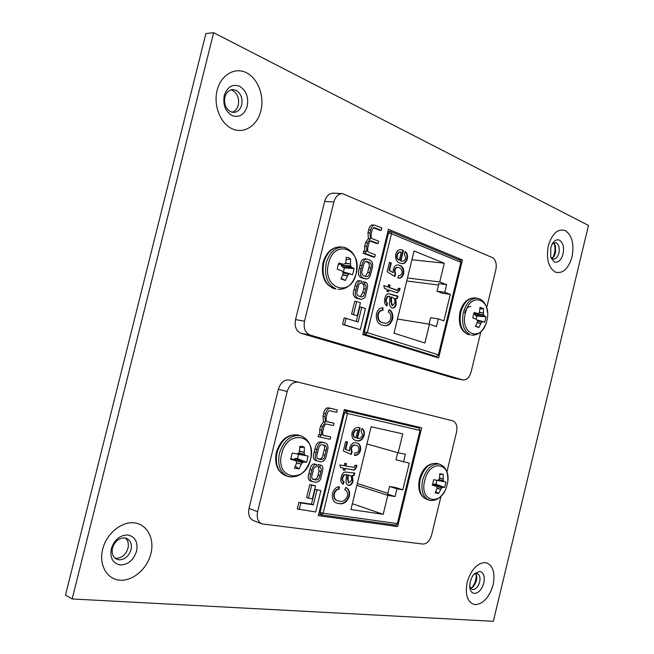 <?xml version="1.0" encoding="UTF-8"?>
<svg xmlns="http://www.w3.org/2000/svg" width="654" height="654" viewBox="0 0 654 654"><rect width="100%" height="100%" fill="white"/><g stroke="black" fill="none" stroke-linecap="round" stroke-linejoin="round"><path stroke-width="0.98" d="M470.512 588.314L473.537 586.466L476.496 580.785L476.815 576.918L475.597 573.501M473.954 574.204L477.346 573.607C479.725 574.85 480.502 577.629 479.66 581.962C478.197 586.801 475.891 589.336 472.736 589.565L471.926 589.385L469.67 586.671M551.796 258.387L554.265 255.935L555.573 252.665L555.393 245.822L553.521 242.986M552.156 244.016L555.254 242.618L556.292 242.896C558.933 244.694 559.808 248.046 558.925 252.967C557.78 256.957 555.949 258.984 553.415 259.049L550.693 257.145M115.006 558.115L116.085 558.287C121.848 558.107 125.813 554.755 127.98 548.24C128.92 543.875 128.045 540.474 125.347 538.046M131.013 549.712C128.838 556.252 124.865 559.62 119.102 559.816L116.412 559.064C112.782 556.881 111.482 553.194 112.513 548.003C114.761 541.373 118.775 538.013 124.554 537.915L126.958 538.585C130.702 540.744 132.059 544.455 131.013 549.712M471.771 587.848C474.796 584.022 476.308 579.632 476.292 574.686M552.834 257.684C554.976 253.229 555.491 248.61 554.379 243.852M232.154 112.267C235.195 111.254 237.238 108.85 238.285 105.049C239.397 98.386 237.508 93.53 232.62 90.481L230.878 89.9M241.686 104.926C240.329 109.561 237.721 112.063 233.854 112.431L230.674 111.769C225.712 108.777 223.791 103.888 224.894 97.086C226.227 92.525 228.786 90.023 232.562 89.59L236.02 90.301C240.917 93.367 242.806 98.239 241.686 104.926M493.32 621.3L588.486 225.434L213.654 32.7L72.169 598.966L493.32 621.3M72.169 598.966L65.514 595.066L205.896 33.599L213.654 32.7M378.077 243.525L378.65 241.195L372.984 238.931C371.17 238.759 370.646 236.789 371.407 233.012L371.815 231.344C372.608 228.548 373.491 227.306 374.464 227.625L381.307 230.339L381.879 228.001L374.611 225.148C372.813 225.099 371.497 226.75 370.663 230.094L369.968 232.947L370.377 238.857L367.556 242.765L366.657 246.444L366.788 251.684L363.657 251.038L363.125 253.221L372.755 256.916L374.742 257.128L375.314 254.79L369.289 252.469C367.703 251.888 367.254 250.106 367.949 247.13L368.521 244.776C369.183 241.947 370.09 240.672 371.251 240.942L378.077 243.525L376.083 243.337L370.401 241.081M374.611 225.148L372.617 224.984C370.818 224.943 369.502 226.595 368.668 229.93L367.973 232.775L368.39 238.669L365.57 242.577L364.67 246.247L364.67 251.144M373.606 227.829L379.312 230.167L381.307 230.339M361.76 307.29L358.155 321.997L344.184 317.836L342.557 324.441L360.28 329.706L365.463 308.524L361.76 307.29L359.798 306.988L356.267 321.4M438.613 357.975L462.435 259.949L388.46 229.292L362.684 334.554L438.613 357.975M486.674 307.707L495.855 269.791C496.934 263.766 495.724 259.679 492.249 257.529L342.541 193.617C338.38 193.764 335.486 196.552 333.867 201.988L304.519 321.196C303.333 328.259 305.165 332.87 310.021 335.028L462.926 379.958C466.694 380.178 469.425 377.505 471.117 371.938L480.854 331.75M351.574 314.141L357.256 315.669L360.411 302.786L356.7 301.535L354.738 301.241L351.574 314.141L357.256 315.669M366.796 259.074L364.818 258.853C362.43 258.902 360.828 261.06 359.986 265.328L359.209 268.492C357.697 273.159 358.343 276.233 361.147 277.705L366.232 278.98C368.668 278.98 370.303 276.822 371.137 272.505L371.954 269.162C373.344 264.486 372.633 261.461 369.829 260.096L366.796 259.074C364.417 259.115 362.807 261.281 361.964 265.565L361.188 268.729C359.675 273.405 360.321 276.487 363.125 277.958L366.232 278.98M365.112 282.095L364.613 284.286C366.011 285.054 366.363 286.632 365.66 289.011L364.695 292.959C364.18 295.69 363.101 297.014 361.458 296.932L358.825 296.082C356.814 295.036 356.275 293.303 357.223 290.867L358.278 286.542C358.719 284.294 359.553 283.198 360.787 283.247L361.245 283.354L361.744 281.155L361.049 280.983C359.283 280.64 357.91 282.34 356.929 286.092L355.964 290.049C354.517 293.957 355.261 296.752 358.196 298.42L361.172 299.36C363.902 298.968 365.414 297.406 365.709 294.668L367 289.395C368.12 285.226 367.491 282.798 365.112 282.095L363.142 281.833L362.643 284.024C364.041 284.792 364.392 286.362 363.689 288.733L362.725 292.673L360.346 296.605M361.049 280.983L359.079 280.721C357.313 280.378 355.94 282.078 354.959 285.823L353.994 289.771C352.555 293.679 353.299 296.458 356.226 298.126L361.172 299.36M342.541 193.617L333.303 193.143C329.15 193.29 326.264 196.053 324.654 201.44L295.534 319.593C294.365 326.591 296.205 331.161 301.053 333.311L453.647 378.045L462.926 379.958M462.435 259.949L458.413 259.54M346.138 318.171L344.511 324.785L360.28 329.706M344.511 324.785L342.557 324.441M356.7 301.535L353.536 314.46M363.534 265.132L362.3 270.159C361.36 272.996 361.883 274.876 363.861 275.8L366.51 276.675C368.194 276.716 369.24 275.399 369.649 272.726L370.818 267.968C371.75 265.156 371.235 263.284 369.273 262.336L366.542 261.396C365.046 261.396 364.041 262.638 363.534 265.132M361.188 268.729L359.209 268.492M363.125 277.958L361.147 277.705M367.434 261.649L365.774 261.461M365.431 276.372L367.671 272.489L368.84 267.731C369.772 264.927 369.257 263.055 367.295 262.115L365.66 261.494M369.649 272.726L367.671 272.489M365.643 251.242L365.104 253.433L374.742 257.128M365.104 253.433L363.125 253.221M369.968 232.947L367.973 232.775M370.377 238.857L368.39 238.669M367.556 242.765L365.57 242.577M364.613 284.286L362.643 284.024M361.245 283.354L360.37 283.239M399.782 265.328C402.864 266.472 404.172 269.268 403.69 273.699C402.643 276.92 400.918 278.375 398.515 278.089L397.836 277.958L398.588 275.555C400.134 275.882 401.303 275.072 402.087 273.119C402.292 270.192 401.352 268.402 399.283 267.748L398.221 267.486C396.667 267.306 395.547 268.254 394.861 270.323L395.588 274.181L394.779 276.487L387.176 271.688L389.465 262.352L391.305 263.055L389.514 270.364L393.177 272.685L393.397 269.039C394.46 266.08 396.128 264.723 398.384 264.976L399.259 265.271C402.349 266.415 403.649 269.203 403.166 273.634L403.69 273.699M397.984 296.164L397.403 298.543L395.703 298.592L396.218 304.29C395.539 306.881 394.28 308.148 392.433 308.075L391.893 307.936C389.792 306.84 389.073 304.584 389.751 301.167L389.988 296.581L387.822 296.515L386.498 299.074C385.934 301.167 386.31 302.663 387.618 303.554L386.833 305.876C384.642 304.323 384.012 301.756 384.944 298.167C385.558 295.191 386.866 293.711 388.868 293.728L397.984 296.164M444.777 292.264L446.641 284.604L439.741 281.964L444.303 263.21L414.064 251.005L394.01 333.164L424.879 343.007L429.457 324.204L436.431 326.567L438.294 318.907L443.878 320.836L450.32 294.341L444.777 292.264L437.036 291.243L442.586 293.311L450.32 294.341M382.925 322.733L384.462 323.117C387.282 323.812 389.375 322.332 390.732 318.686C391.239 315.367 390.405 313.086 388.231 311.868L389.228 309.612C392.187 311.427 393.299 314.631 392.572 319.217C390.757 324.31 387.871 326.411 383.923 325.52L382.345 325.128C377.75 323.91 375.797 320.084 376.467 313.642C377.783 309.62 379.966 307.691 383.023 307.83L382.852 310.372C380.726 310.29 379.214 311.615 378.306 314.353C377.857 319.168 379.394 321.956 382.925 322.733L384.2 323.068M397.477 290.253L398.392 288.226L400.068 288.504L399.643 290.27L397.248 292.837L388.934 290.016L388.492 291.815L386.857 291.234L387.299 289.436L384.429 288.406L383.784 285.553L387.887 287.032L388.476 284.629L390.111 285.218L389.522 287.621L397.477 290.253M400.918 260.872L402.03 261.109C403.706 261.363 404.932 260.406 405.717 258.24L404.409 253.752L405.194 251.455C407.254 253.033 407.957 255.51 407.311 258.878C406.232 262.319 404.417 263.897 401.858 263.611L400.027 263.137C396.626 262.082 395.171 259.123 395.678 254.275C396.765 250.972 398.556 249.452 401.033 249.714L403.469 250.433L400.918 260.872L400.395 260.815L401.752 261.069M446.641 284.604L438.883 283.64L437.036 291.243M411.93 259.752L444.303 263.21M407.483 277.975L439.741 281.964M397.46 319.029L429.457 324.204M438.548 285.013L406.747 280.991M429.024 324.139L430.594 317.705L438.294 318.907M389.122 309.841C391.82 311.721 392.801 314.819 392.057 319.127L392.572 319.217M392.057 319.127C390.315 324.114 387.52 326.232 383.661 325.471M382.5 307.846L382.337 310.298L382.852 310.372M382.337 310.298C380.211 310.209 378.699 311.533 377.791 314.272L378.306 314.353M377.791 314.272C377.342 319.087 378.887 321.874 382.41 322.643M397.436 296.221L396.888 298.469L397.403 298.543M396.888 298.469L395.637 298.584M396.218 304.29L395.703 304.208L395.188 298.518L395.703 298.592M395.703 304.208C395.081 306.644 393.912 307.911 392.179 308.018M388.68 296.237L387.822 296.515M387.307 296.442L385.983 299.001L386.498 299.074M385.983 299.001C385.419 301.093 385.795 302.589 387.103 303.472L387.618 303.554M387.103 303.472L386.4 305.557M388.599 293.695L396.438 296.139M391.869 305.443L392.67 305.582L394.746 303.145C395.278 299.973 394.46 298.061 392.286 297.382L391.092 297.071L390.928 301.363L391.869 305.443L392.367 305.516M390.928 301.363L391.444 301.445L392.384 305.516M391.615 297.145L391.444 301.445M398.392 288.242L400.068 288.504M399.553 288.439L399.12 290.196L399.643 290.27M399.12 290.196L396.929 292.788M388.002 291.643L388.419 289.943L388.934 290.016M383.816 285.675L387.887 287.032M388.451 284.735L390.111 285.218M389.588 285.152L389.007 287.547L389.522 287.621M389.007 287.547L396.234 290.033M395.719 289.967L396.798 290.212M403.166 273.634C402.194 276.716 400.559 278.187 398.261 278.048M397.975 267.461L397.706 267.421C396.144 267.249 395.024 268.189 394.337 270.257L394.861 270.323M394.337 270.257L395.073 274.124L395.588 274.181M395.073 274.124L394.337 276.209M389.432 262.475L391.305 263.055M390.781 262.998L388.999 270.298L389.514 270.364M388.999 270.298L393.177 272.685M398.131 264.952L399.259 265.271M405.088 251.757C406.853 253.4 407.426 255.755 406.788 258.821L407.311 258.878M406.788 258.821C405.782 262.131 404.058 263.709 401.597 263.578M400.771 249.697L402.978 250.22M402.455 250.171L403.469 250.433M402.946 250.384L400.395 260.815M400.273 252.019L398.482 252.281L396.782 254.847C396.406 257.472 397.092 259.205 398.826 260.047L399.341 260.104L401.278 252.182L399.005 252.338L397.297 254.905C396.929 257.529 397.607 259.262 399.341 260.104M396.782 254.847L397.297 254.905M398.482 252.281L399.005 252.338M343.407 272.039L344.388 267.887L354.116 268.573L351.729 267.347L342.81 267.314L341.388 265.81L341.175 264.29M350.103 273.773L342.909 271.909L352.604 274.754L354.116 268.573M345.394 263.3L350.462 263.873L350.626 258.976L348.541 257.717L346.236 257.333L345.901 262.189L345.14 263.766L343.252 264.249L338.895 263.006L337.807 266.023L337.35 269.268L341.666 270.723L343.039 272.317L342.949 274.214L340.938 278.906L345.353 280.46L347.527 275.849L342.647 275.015M356.16 273.462C363.044 249.166 334.284 237.876 328.512 263.448C321.776 288.692 350.969 298.396 356.16 273.462M350.127 273.773L342.933 271.95M343.039 272.669L348.917 274.042L349.988 273.773M348.917 274.042L343.031 273.004M342.737 274.778L347.65 275.612L348.574 274.312M350.462 263.873L345.255 263.546M341.224 265.369L350.667 265.794L350.47 264.142M350.667 265.794L350.83 266.243L341.388 265.81M342.647 267.2L351.599 267.233L350.83 266.243M346.13 259.785L350.626 258.976M344.388 267.887L342.81 267.314M341.224 278.31L345.353 280.46M476.128 319.127L476.782 315.996L485.987 316.83L484.336 315.915L475.564 315.547L474.354 313.421M477.461 320.738L482.023 321.866L482.954 321.58L477.207 320.027L484.663 322.275L485.987 316.83M479.586 312.399L483.42 312.931L483.461 308.582L480.061 307.306L479.292 313.037L477.87 313.528L474.199 312.514L473.283 315.187L472.867 318.032L476.39 319.217L477.469 320.566L477.33 322.209L475.458 326.305L478.875 327.507L480.862 323.477L477.101 322.765M486.797 320.771C492.699 299.287 470.414 290.539 465.378 313.021C459.566 335.232 482.178 342.745 486.797 320.771M482.023 321.866L477.445 321.04M477.191 322.553L480.976 323.272L481.753 322.111M470.839 306.53C468.101 306.399 466.024 308.5 464.61 312.833M483.42 312.931L479.488 312.62M474.363 313.904L483.568 314.607L483.42 313.168M483.568 314.607L474.477 314.288M475.433 315.457L484.238 315.825L483.682 314.991M480.052 309.023L483.461 308.582M476.782 315.996L475.564 315.547M475.671 325.896L478.875 327.507M293.384 459.615L295.682 458.38L297.529 458.667L298.592 454.342L308.116 456.051L296.703 453.892M295.878 458.364L303.947 462.043L306.587 462.28L308.116 456.051M299.458 451.096L304.184 452.38L304.396 447.295L302.205 446.404L299.794 446.396L299.418 451.473L298.265 453.484L296.679 453.884L292.183 453.05L290.629 459.37L295.06 460.424L290.695 458.372L295.06 460.424M310.552 459.353C317.533 434.714 287.441 428.272 281.637 453.99C274.827 479.529 305.361 484.352 310.552 459.353C306.186 472.572 298.665 478.287 288.013 476.488L289.747 476.921M303.947 462.043L295.682 458.38M293.932 458.961L302.638 462.541L303.775 462.067M302.638 462.541L302.295 462.852L293.581 459.271M296.499 462.599L301.347 464.217L302.295 462.852M301.347 464.217L296.499 462.877M295.167 460.457L296.327 461.389L296.491 463.343L294.455 468.15L299.074 468.959L301.224 464.454M296.671 453.884L292.166 453.091M304.184 452.38L299.426 451.35M298.665 453.091L304.396 454.268L304.192 452.65M304.396 454.268L298.42 453.41M296.769 453.95L305.393 455.47L304.576 454.669M299.753 447.5L304.396 447.295M298.592 454.342L296.941 454.031M297.529 458.667L306.587 462.28M295.33 466.286L299.074 468.959M433.201 484.508L441.54 488.105L432.923 484.786L434.583 483.968L436.014 484.189L436.937 480.371L445.979 481.998L435.499 480.036M434.738 483.952L442.807 487.361L444.655 487.492L445.979 481.998M439.545 477.935L443.208 478.9L443.281 474.403L439.725 473.709L439.521 478.197L438.899 479.709L437.338 480.363L433.667 479.676L432.319 485.235L435.94 486.11L432.368 484.565L435.94 486.11M447.099 484.72C453.067 462.958 429.776 457.98 424.724 480.559C418.846 503.008 442.472 506.736 447.099 484.72M442.807 487.361L434.583 483.968M441.818 487.827L442.684 487.394M437.019 488.137L440.747 489.315L441.54 488.105M440.747 489.315L437.011 488.375M436.005 486.135L436.929 486.944L436.986 488.644L435.09 492.846L438.662 493.476L440.632 489.527M437.338 480.363L433.651 479.709M443.208 478.9L439.529 478.164M438.924 479.644L443.363 480.551L443.216 479.137M443.363 480.551L438.72 479.93M435.531 480.061L444.091 481.589L443.494 480.903M439.725 474.477L443.281 474.403M436.937 480.371L435.662 480.134M436.014 484.189L444.655 487.492M435.744 491.563L438.662 493.476M356.397 442.848L356.88 442.971C359.814 443.796 361.041 446.257 360.534 450.361C359.275 453.999 357.256 455.683 354.476 455.397L354.86 452.952C356.61 453.189 357.942 452.216 358.866 450.05C359.095 447.393 358.237 445.84 356.307 445.374L355.899 445.276C353.879 444.745 352.351 445.807 351.312 448.456L352.105 452.086L351.272 454.448L343.317 450.974L345.623 441.564L347.544 441.957L345.737 449.323L349.579 451.007L349.776 447.434C351.312 443.69 353.52 442.161 356.397 442.848M354.779 473.038L354.19 475.433L352.424 475.744L353.005 481.189C352.163 484.164 350.675 485.57 348.533 485.399L348.059 485.284C346.211 484.287 345.598 482.243 346.244 479.161L346.448 474.681L344.2 474.951L342.835 477.641C342.271 479.766 342.671 481.156 344.045 481.81L343.236 484.189C340.938 483.028 340.268 480.633 341.208 477.003C342.295 472.989 344.249 471.411 347.053 472.27L354.779 473.038M403.493 461.977L405.374 454.268L398.163 452.772L402.766 433.88L371.161 426.735L350.945 509.54L383.195 514.289L387.806 495.34L395.09 496.549L396.962 488.824L402.799 489.83L409.29 463.138L395.997 459.811L397.738 452.65M339.312 501.144C342.819 502.133 345.516 500.416 347.413 496.01C347.912 492.707 347.029 490.631 344.756 489.781L345.77 487.443C348.868 488.742 350.053 491.669 349.334 496.239C346.955 502.19 343.424 504.635 338.723 503.564L336.884 503.122C333.188 501.912 331.725 498.65 332.502 493.329C333.842 489.233 336.099 487.017 339.287 486.682L339.124 489.176C336.916 489.421 335.355 490.941 334.431 493.745C333.851 497.62 334.938 499.958 337.693 500.76L339.312 501.144M354.206 467.381L355.147 465.272L356.888 465.288L356.455 467.062C355.506 469.703 354.051 470.586 352.073 469.719L345.304 468.477L344.854 470.291L343.154 469.981L343.595 468.166L340.595 467.618L339.9 464.953L344.184 465.746L344.781 463.326L346.481 463.645L345.892 466.065L354.206 467.381M357.542 438.352C359.708 438.875 361.368 437.771 362.529 435.049L361.122 430.904L361.924 428.55C364.074 429.76 364.834 432.049 364.188 435.425C362.52 439.856 360.002 441.614 356.634 440.69L355.98 440.526C352.8 439.774 351.484 437.183 352.032 432.76C353.765 428.419 356.291 426.727 359.602 427.7L360.117 427.83L357.542 438.352L357.043 438.213L359.61 427.7M366.951 443.96L398.163 452.772M352.359 503.727L383.195 514.289M356.855 485.325L387.806 495.34M358.474 412.862L344.323 409.559M387.847 493.304L357.305 483.478M396.962 488.824L389.506 486.47L395.343 487.492L402.799 489.83M389.506 486.47L387.642 494.146L395.09 496.549M345.729 487.524C348.541 488.939 349.571 491.792 348.835 496.067L349.334 496.239M348.835 496.067C346.465 502.019 342.925 504.463 338.224 503.392L338.723 503.564M338.224 503.392L336.638 503.032M338.78 486.772L338.633 489.012L339.124 489.176M338.633 489.012C336.426 489.257 334.856 490.778 333.932 493.574L334.431 493.745M333.932 493.574C333.352 497.449 334.439 499.787 337.194 500.588L337.456 500.67M354.206 473.177L353.691 475.278L354.19 475.433M353.691 475.278L352.424 475.744M351.926 475.589L352.506 481.033L353.005 481.189M352.506 481.033C351.672 484.001 350.176 485.407 348.034 485.235L348.533 485.399M344.2 474.951L346.448 474.681M343.702 474.796L342.344 477.485L342.835 477.641M342.344 477.485C341.772 479.603 342.173 480.992 343.546 481.655L344.045 481.81M343.546 481.655L342.77 483.944M349.334 475.213L347.65 474.82L347.511 479.014L348.525 482.816M348.852 475.106L348.149 474.984L348.01 479.169L348.811 482.922L351.468 480.314C352.007 477.616 351.378 475.94 349.596 475.286L348.353 474.951M347.65 474.82L348.149 474.984M347.511 479.014L348.01 479.169M356.356 465.28L355.956 466.907L356.455 467.062M355.956 466.907C355.008 469.547 353.552 470.43 351.574 469.564L345.304 468.477M344.805 468.321L344.356 470.136L344.854 470.291M344.356 470.136L343.162 469.924M340.579 467.553L343.595 468.166M345.974 463.547L345.394 465.91L345.892 466.065M356.602 442.897C359.406 443.813 360.55 446.249 360.035 450.214L360.534 450.361M360.035 450.214C358.923 453.59 357.076 455.282 354.501 455.274M355.4 445.129C353.381 444.597 351.852 445.66 350.806 448.309L351.312 448.456M350.806 448.309L351.607 451.939L352.105 452.086M351.607 451.939L350.797 454.244M347.029 441.851L345.238 449.175L345.737 449.323M345.238 449.175L349.579 451.007M361.866 428.705C363.714 430.03 364.319 432.22 363.681 435.286L364.188 435.425M363.681 435.286C362.022 439.717 359.504 441.475 356.136 440.543L356.634 440.69M357.852 429.866L354.983 430.226L353.225 432.981C352.858 435.589 353.585 437.158 355.4 437.706L355.899 437.845L357.852 429.866L355.482 430.365L353.724 433.12C353.356 435.728 354.084 437.297 355.899 437.845M353.225 432.981L353.724 433.12M354.983 430.226L355.482 430.365M330.687 436.954L324.204 435.589C322.692 435.188 322.267 433.553 322.937 430.667L323.526 428.296C324.31 424.855 325.602 423.514 327.409 424.266L333.466 425.591L334.047 423.244L327.858 421.863C326.158 421.863 325.684 420.056 326.428 416.434L326.845 414.759C327.858 411.415 328.987 410.099 330.229 410.794L336.728 412.298L337.3 409.944L328.692 407.883C326.362 407.499 324.703 409.273 323.714 413.214L323.011 416.083L323.493 421.74L320.591 425.967L319.675 429.67L319.88 434.665L318.67 434.469L318.13 436.676L330.106 439.308L330.687 436.954L323.616 435.327M334.047 423.244L327.245 421.634M298.927 502.305L297.292 508.959L315.637 511.968L320.869 490.606L315.105 489.347L311.484 504.144L298.927 502.305L300.807 502.975L299.164 509.646M397.648 526.552L421.65 427.781L344.331 409.527L318.351 515.638L397.648 526.552L392.408 524.721M446.878 472L456.533 432.139C457.604 426.13 456.312 422.353 452.674 420.808L298.355 382.181C293.139 381.634 289.42 384.74 287.204 391.509L257.602 511.73C256.466 517.772 257.905 521.827 261.919 523.895L422.803 544.054C426.858 543.94 429.792 540.932 431.615 535.029L441.009 496.214M309.792 484.557L306.595 497.563L308.484 498.225L312.367 498.814L315.555 485.824L309.792 484.557L311.68 485.194L308.484 498.225M325.496 443.06L320.983 441.965C317.869 441.703 315.857 444.017 314.958 448.906L314.182 452.094C312.743 456.623 313.299 459.468 315.849 460.62L320.501 461.757C323.607 461.961 325.602 459.639 326.485 454.783L327.311 451.415C328.602 446.935 328.006 444.148 325.496 443.06L322.888 442.521C319.773 442.259 317.762 444.581 316.863 449.478L316.078 452.674C314.639 457.211 315.195 460.056 317.746 461.217M318.359 466.776L319.013 471.035L318.04 475.008C317.501 478.049 316.184 479.488 314.092 479.308L312.53 479.047M318.384 464.422L317.885 466.629L320.035 467.291C321.269 467.929 321.564 469.384 320.91 471.648L319.937 475.63C319.397 478.679 318.081 480.11 315.98 479.938L313.282 479.439C311.688 478.589 311.304 477.028 312.13 474.771L313.201 470.398C313.667 467.88 314.68 466.703 316.258 466.858L316.765 464.642L314.86 464.038C312.669 463.49 311.018 465.329 309.89 469.564L308.917 473.545C307.633 477.199 308.181 479.725 310.576 481.123L315.481 482.317C318.899 481.941 320.738 480.216 321.008 477.126L322.308 471.812C323.346 467.904 322.855 465.689 320.852 465.166L318.384 464.422L320.852 465.166M298.298 382.165L289.485 380.048C284.269 379.5 280.566 382.574 278.367 389.277L249.002 508.428C247.882 514.42 249.321 518.442 253.335 520.502L261.919 523.895M320.869 490.606L315.105 489.347M316.994 489.985L313.364 504.814L311.484 504.144M313.364 504.814L300.807 502.975M315.555 485.824L311.68 485.194M318.49 448.816L317.247 453.892C316.381 456.582 316.798 458.291 318.498 459.01L321.057 459.517C323.231 459.623 324.523 458.201 324.932 455.233L326.109 450.434C326.984 447.72 326.542 446.003 324.785 445.292L322.528 444.826C320.386 444.507 319.046 445.832 318.49 448.816M316.078 452.674L314.182 452.094M325.005 442.946L323.101 442.39M317.779 458.667L319.16 458.928C321.335 459.043 322.618 457.612 323.027 454.653L324.204 449.862C324.907 447.54 324.703 445.93 323.575 445.039M321.057 459.517L319.16 458.928M324.932 455.233L323.027 454.653M337.3 409.944L330.613 408.382C328.283 407.998 326.624 409.78 325.635 413.72L324.932 416.59L323.011 416.083M324.932 416.59L325.406 422.263L323.493 421.74M325.406 422.263L322.504 426.498L320.591 425.967M322.504 426.498L321.588 430.201L321.784 435.212L319.88 434.665M321.784 435.212L319.863 434.722M321.768 435.27L318.67 434.469M320.574 435.016L320.035 437.224M316.765 464.642C314.574 464.087 312.914 465.934 311.786 470.177L310.813 474.166C309.522 477.829 310.078 480.355 312.465 481.761M320.28 465.027L319.781 467.234M470.226 581.97C471.42 578.054 472.711 575.414 474.093 574.04L479.684 571.343C483.641 572.438 485.023 576.321 483.821 583C481.818 589.606 478.671 593.08 474.363 593.415C471.673 593.031 470.112 590.856 469.678 586.891L470.185 582.134M493.157 584.766C495.397 572.176 492.805 564.762 485.382 562.538C477.199 562.98 471.109 569.601 467.111 582.403C464.896 595.369 467.602 602.8 475.229 604.688C483.396 603.871 489.372 597.233 493.157 584.766M550.832 247.686L552.278 243.778C554.461 240.329 556.856 239.135 559.481 240.19C563.078 242.65 564.271 247.245 563.053 253.956C561.116 260.333 558.173 262.998 554.24 261.943L550.758 257.398L550.774 247.907M572.054 256.858C574.318 244.187 572.078 235.432 565.342 230.609C557.862 228.377 552.189 233.413 548.314 245.724C546.065 258.804 548.404 267.609 555.336 272.138C562.8 273.977 568.375 268.876 572.054 256.858M127.8 534.972C135.182 536.664 138.117 542.052 136.596 551.118C133.637 560.053 128.209 564.672 120.328 564.966C112.823 563.446 109.807 558.05 111.294 548.788C114.385 539.681 119.886 535.078 127.8 534.972M150.902 553.66C154.728 538.651 147.183 524.246 134.34 522.865C121.554 521.246 106.455 533.59 102.645 549.278C98.631 564.942 107.043 579.469 120.074 580.196C133.04 581.153 147.273 568.686 150.902 553.66M239.519 86.23C246.198 90.44 248.765 97.111 247.228 106.25C244.375 114.769 239.364 117.9 232.195 115.635C225.401 111.564 222.761 104.853 224.273 95.509C227.249 86.851 232.325 83.761 239.519 86.23M260.872 110.861C264.608 96.179 258.019 78.398 246.378 72.708C234.794 66.79 220.864 74.94 217.12 90.334C213.204 105.654 220.578 123.835 232.391 128.895C244.155 134.184 257.3 125.625 260.872 110.861M453.647 378.045L462.591 379.876M301.053 333.311L310.021 335.028M295.534 319.593L304.519 321.196M324.654 201.44L333.867 201.988M365.349 278.759L363.379 278.506M361.964 265.565L359.986 265.328M370.818 267.968L368.84 267.731M369.273 262.336L367.295 262.115M372.281 241.22L370.458 241.048M375.094 227.788L373.908 227.69M370.663 230.094L368.668 229.93M366.657 246.444L364.67 246.247M365.66 289.011L363.689 288.733M364.695 292.959L362.725 292.673M356.929 286.092L354.959 285.823M355.964 290.049L353.994 289.771M358.196 298.42L356.226 298.126M360.37 299.164L358.408 298.87M429.833 355.269L436.381 356.504L365.251 334.505L367.303 332.657L438.393 354.811L460.882 262.303L391.509 233.764L367.303 332.657L364.294 331.921L388.501 233.037L387.56 232.955M363.371 331.758L364.294 331.921L365.251 334.505L362.807 334.063M390.062 294.112L390.585 294.186M392.621 295.019L393.136 295.093M459.803 260.161L390.757 231.581L390.136 231.434L388.501 233.037L391.509 233.764L390.757 231.581L387.977 231.254M461.323 262.581L460.105 260.235L461.315 262.614L438.867 354.991L436.381 356.504L438.859 355.008M346.031 247.85L343.178 247.171C335.126 247.138 329.477 252.411 326.24 262.99C324.082 275.931 327.327 284.547 335.96 288.831L333.499 288.479C324.866 284.204 321.621 275.604 323.771 262.704C327.008 252.142 332.649 246.885 340.693 246.918L343.178 247.171C354.043 250.261 358.376 259.033 356.177 273.495M338.339 264.306L343.252 264.249M479.08 298.665L477.363 298.224C470.872 298.142 466.179 302.925 463.294 312.587C461.323 323.926 463.67 331.325 470.324 334.783L467.88 334.374C461.225 330.924 458.871 323.542 460.833 312.22C463.719 302.581 468.411 297.807 474.902 297.897L477.363 298.224C483.257 299.532 486.633 304.257 487.5 312.391M473.839 313.389L477.87 313.528M482.848 321.588L477.248 320.076M310.585 459.329C312.751 447.385 309.489 439.553 300.807 435.817L299.9 435.597C290.343 434.943 283.509 440.87 279.397 453.377C277.288 465.117 280.157 472.817 288.013 476.488L285.651 475.695C277.803 472.024 274.925 464.34 277.026 452.633C281.13 440.15 287.964 434.24 297.521 434.894L298.42 435.123C288.054 433.627 280.697 439.365 276.34 452.355C274.23 464.062 277.337 471.845 285.651 475.695M447.81 480.003C448.039 471.624 445.276 466.351 439.529 464.176L438.989 464.046C431.566 463.67 426.122 468.992 422.656 480.011C420.735 490.533 422.893 497.253 429.122 500.171L430.169 500.424M426.751 499.427C419.933 496.288 417.497 489.478 419.443 478.99C422.713 467.88 428.615 462.713 437.142 463.506L436.602 463.375C429.179 462.991 423.735 468.305 420.269 479.292C418.356 489.797 420.522 496.509 426.751 499.427L429.122 500.171C435.131 501.512 440.265 498.577 444.524 491.391M319.201 512.131L320.092 512.458L321.318 514.861L323.117 513.202L397.362 523.625L420.023 430.422L347.511 413.508L323.117 513.202L320.092 512.458L344.503 412.772L343.587 412.535M344.118 410.377L418.993 428.043L372.347 416.14M345.467 474.436L345.966 474.591M351.574 469.564L352.073 469.719M346.522 410.99L344.503 412.772L347.511 413.508L346.522 410.99M318.751 513.979L321.318 514.861L395.4 525.113M419.124 428.084L420.023 430.422L419.01 428.043L372.355 416.14M420.506 430.528L397.885 523.617L395.605 525.162L397.877 523.633M249.002 508.428L257.602 511.73M278.367 389.277L287.204 391.509M322.888 442.521L320.983 441.965M316.863 449.478L314.958 448.906M318.923 459.116L318.122 458.871M326.109 450.434L324.204 449.862M328.128 421.928L327.629 421.789M330.613 408.382L328.692 407.883M325.635 413.72L323.714 413.214M321.588 430.201L319.675 429.67M320.91 471.648L319.013 471.035M319.937 475.63L318.04 475.008M315.98 479.938L314.092 479.308M313.846 479.578L312.808 479.235M311.786 470.177L309.89 469.564M310.813 474.166L308.917 473.545M555.393 245.822L554.78 244.457M554.265 255.935L553.358 257.169M476.815 576.918L476.529 575.348M473.537 586.466L472.36 587.488M384.462 323.117L383.947 323.027M388.901 296.262L388.386 296.188M396.7 296.188L396.177 296.115M392.67 305.582L392.155 305.508M397.117 290.278L396.602 290.204M398.221 267.486L397.706 267.421M402.03 261.109L401.507 261.052M400.501 252.035L399.986 251.986M436.48 356.528L429.882 355.286M335.535 288.97C325.038 285.724 320.861 276.977 323.011 262.72C326.256 252.133 332.15 246.86 340.693 246.918M337.995 289.321C346.824 289.624 352.882 284.359 356.168 273.527M469.106 334.684C461.037 332.003 457.98 324.507 459.934 312.195C462.803 302.524 467.79 297.758 474.902 297.897M471.55 335.085C477.559 335.567 482.235 332.06 485.57 324.564M300.807 435.817L298.42 435.123M439.529 464.176L437.142 463.506M337.693 500.76L337.194 500.588M349.596 475.286L349.097 475.131M348.811 482.922L348.312 482.758M356.307 445.374L355.809 445.235M289.485 380.048L298.355 382.181"/></g></svg>
